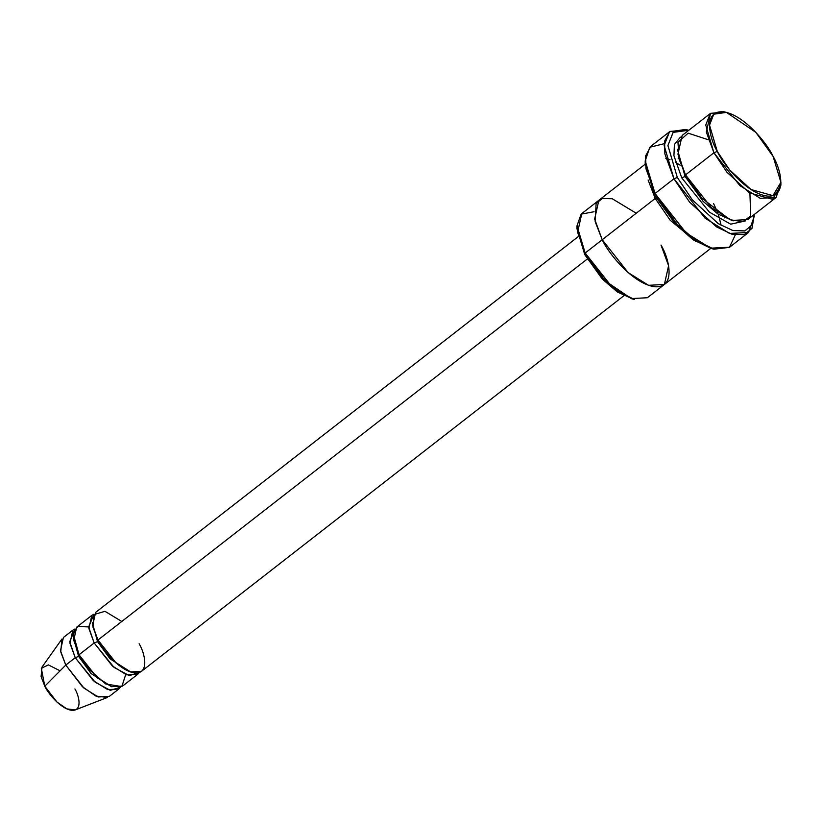 <?xml version="1.0" encoding="UTF-8"?>
<svg xmlns="http://www.w3.org/2000/svg" width="822" height="822" viewBox="0 0 822 822"><rect width="100%" height="100%" fill="white"/><g stroke="black" fill="none" stroke-linecap="round" stroke-linejoin="round"><path stroke-width="1.23" d="M677.318 177.429L667.926 145.576L673.084 132.373L688.795 130.266L673.228 132.25L667.926 145.422L677.318 177.429L692.33 199.859L718.377 223.707L732.947 230.561L744.968 230.89L752.202 224.776L754.339 214.439L752.068 225.023L744.722 230.961L732.669 230.479L718.14 223.553L692.237 199.756L677.318 177.429L673.958 178.775L677.318 177.429M688.435 130.174L685.558 129.465L669.529 131.756L664.155 145.525L673.958 178.775L664.875 153.961L664.608 141.024L669.909 131.448L687.028 129.855M645.219 160.876L645.198 163.845L654.6 195.122L655.021 193.509L645.219 160.876L649.791 147.241L664.248 143.706M577.003 225.814L576.982 228.773L584.75 254.615L585.172 253.012L577.003 225.814L581.123 214.152L594.049 211.737M717.277 151.423L709.52 125.108L713.773 114.207L726.463 112.388L755.829 132.363L773.132 156.468C767.758 144.24 743.951 114.237 722.98 111.792C702.615 110.497 709.653 138.99 717.277 151.423C722.661 163.66 746.458 193.663 767.429 196.098C787.805 197.393 780.756 168.9 773.132 156.468L780.9 182.309L772.957 195.646L751 189.522L729.607 169.866L717.277 151.423L713.917 152.769L717.277 151.423M726.463 112.388L723.586 111.679L710.229 113.59L705.749 125.067L713.917 152.769L706.345 132.095L710.547 113.333L725.066 112.09M710.547 113.333L682.147 135.445L677.945 154.207L685.517 174.881L713.917 152.769L685.517 174.881L679.075 159.129L677.975 142.288L688.158 133.164L708.307 139.761M677.379 149.214L685.096 176.483L685.517 174.881L685.096 176.483L703.026 201.256L717.698 213.854L733.162 220.871L717.698 213.854L703.026 201.256L685.096 176.483L681.726 177.829L709.437 212.179L730.696 224.19L745.616 220.871L730.696 224.19L709.437 212.179L681.726 177.829L673.927 155.677L674.4 144.477L680.421 137.14L674.4 144.477L673.927 155.677L681.726 177.829L685.096 176.483L677.379 149.214M749.921 193.201L750.692 215.929L742.975 221.714L729.915 219.71L701.772 198.112L685.517 174.881L711.462 207.73L731.837 220.44L747.681 219.618L776.081 197.506L760.237 198.328L739.862 185.618L713.917 152.769L726.895 172.178L749.407 192.872L772.526 199.314L780.89 185.269L780.9 182.309M72.881 630.114L63.417 637.482L60.479 650.613L65.781 665.08L75.244 657.713L69.942 643.236L72.881 630.114L75.028 628.953L69.716 641.766L75.244 657.713L95.188 682.219L110.312 690.346L120.402 687.243L118.758 689.031L107.672 689.607L93.4 680.708L75.244 657.713L78.604 656.377L79.025 654.764L73.374 634.245L77.658 626.518L88.632 626.909M41.973 667.145L41.1 676.609L44.789 686.216L65.781 665.08L60.746 651.949L61.938 639.033L41.973 667.145M125.725 674.543L121.81 686.586L105.771 684.007L88.776 669.159L79.025 654.764L78.604 656.377L73.353 637.286L78.604 656.377L91.067 673.526L111.926 686.822L91.067 673.526L78.604 656.377L75.244 657.713L65.781 665.08L44.789 686.216L41.326 668.317L48.385 664.906L60.078 670.814M139.124 643.739C144.744 652.904 149.933 673.896 134.921 672.951C119.467 671.153 101.928 649.041 97.962 640.03L97.541 641.633L92.29 622.542L97.541 641.633L97.962 640.03L93.04 627.381L93.698 614.64L104.98 611.321L121.79 621.473M97.541 641.633L110.004 658.792L130.852 672.077L110.004 658.792L97.541 641.633L94.17 642.968L114.124 667.474L129.249 675.612L139.339 672.499L137.695 674.297L126.598 674.862L112.337 665.974L94.17 642.968L88.879 628.501L91.817 615.37L93.955 614.219L88.653 627.022L94.17 642.968L79.025 654.764L94.17 642.968L97.541 641.633M669.909 131.448L650.973 146.193L645.671 155.769L645.938 168.695L655.021 193.509L673.958 178.775L655.021 193.509L686.154 232.934L710.609 248.182L729.628 247.206L748.565 232.462L729.546 233.448L705.091 218.19L673.958 178.775L689.524 202.068L716.558 226.903L731.714 234.126L744.29 234.63L751.955 228.434L754.339 214.809M724.367 217.018L724.593 217.881M656.336 198.297L655.226 198.462L670.156 220.204L696.172 241.719L670.156 220.204L655.226 198.462L648.096 179.977L655.226 198.462L602.207 239.736L594.645 219.063L598.837 200.311L594.645 219.063L602.207 239.736L655.226 198.462L656.336 198.297M645.198 164.205L581.801 213.576L577.599 232.328L585.172 253.012L602.218 239.736L628.152 272.596L648.537 285.306L664.382 284.484L710.742 248.388M577.938 236.859L95.599 612.421L92.66 625.552L97.962 640.03L587.237 259.064L97.962 640.03L116.118 663.025L130.39 671.923L141.487 671.348L623.816 295.786M91.817 615.37L76.672 627.165L73.733 640.297L79.025 654.764L97.191 677.76L111.453 686.658L122.55 686.082L137.695 674.297M632.827 299.002L617.353 291.974L602.68 279.388L584.75 254.615L577.034 227.345M661.011 245.048L668.584 265.722L664.382 284.484L647.346 297.749L631.491 298.571L611.116 285.861L585.172 253.012L584.75 254.615L602.053 278.72L631.419 298.694L634.307 299.403L618.278 291.502L603.389 278.381L585.172 253.012L602.218 239.736C607.879 252.611 632.93 284.196 655.011 286.765C676.444 288.132 669.036 258.139 661.011 245.048C669.036 258.139 676.455 288.132 655.011 286.775C632.93 284.207 607.869 252.611 602.207 239.736L595.179 221.673L596.114 203.476L602.279 198.534L612.236 198.739L636.249 213.237M754.298 216.258L748.565 232.462M712.51 248.789L693.83 240.188L676.177 224.971L654.6 195.122L645.239 162.396M678.962 158.687L678.171 158.256M74.915 688.939C79.025 695.648 82.827 711.02 71.843 710.321C60.53 709.006 47.686 692.823 44.789 686.216L56.995 702.08L66.788 708.872L75.275 709.92L107.425 697.457L95.825 696.029L82.447 686.75L65.781 665.08L83.936 688.086L98.198 696.974L109.295 696.409L118.758 689.031M780.849 183.738L776.081 197.506M655.021 193.509L654.6 195.122L675.54 224.303L692.669 239.387L711.102 248.48L713.979 249.189L694.754 239.705L676.876 223.964L655.021 193.509M735.289 234.948L729.391 247.381L713.979 249.189M721.161 225.403L718.346 214.285M717.544 212.148L713.558 203.548M665.841 158.42L670.033 159.745M675.345 162.263L680.133 165.201"/></g></svg>
